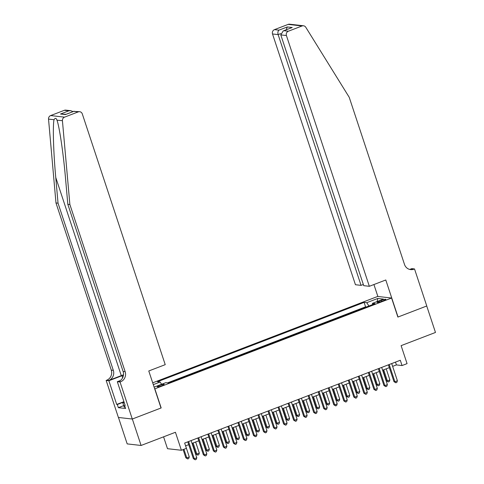 <?xml version="1.0" encoding="UTF-8"?>
<svg xmlns="http://www.w3.org/2000/svg" width="484" height="484" viewBox="0 0 484 484"><rect width="100%" height="100%" fill="white"/><g stroke="black" fill="none" stroke-linecap="round" stroke-linejoin="round"><path stroke-width="0.73" d="M161.965 385.718A3.606 0.532 -18.3 0 0 164.185 384.447A3.606 0.532 -18.3 0 0 159.557 385.445A3.606 0.532 -18.3 0 0 157.336 386.71A3.606 0.532 -18.3 0 0 161.965 385.718M163.574 436.834L167.494 448.692L181.385 450.265L186.401 448.341L184.652 443.054L400.298 360.265L402.053 365.553L407.068 363.629L401.115 345.643L435.473 332.454L426.725 306.003L397.884 317.074L391.586 298.029L154.698 388.882M118.453 417.468L127.189 443.895L141.086 445.468L132.338 419.017L161.172 407.945L154.874 388.9M391.586 298.029L377.689 296.45L152.696 382.826M381.362 300.31L379.154 301.157A3.491 0.514 -18.3 0 0 377.006 302.385A3.491 0.514 -18.3 0 0 381.483 301.423L383.691 300.576A3.491 0.514 -18.3 0 0 385.845 299.348A3.491 0.514 -18.3 0 0 381.362 300.31L381.701 301.338M154.015 386.807L154.795 386.897L165.831 382.662L168.456 382.959L375.076 303.637L372.45 303.341L372.414 304.66M153.295 384.635L160.119 382.015L157.494 381.719L364.113 302.397L366.739 302.694L377.774 298.459L383.479 299.106L372.45 303.341M366.479 306.941L365.583 306.838L167.561 382.856M181.385 450.265L175.438 432.279L141.086 445.468M392.633 366.37L396.42 364.912L402.053 365.553M185.578 445.855L188.724 444.651M192.033 443.38L198.755 440.797M202.064 439.526L208.779 436.949M212.089 435.679L218.81 433.095M222.12 431.825L228.841 429.248M232.151 427.977L238.872 425.394M242.181 424.123L248.903 421.546M252.212 420.275L258.934 417.692M262.243 416.421L268.965 413.844M272.274 412.574L278.996 409.996M282.305 408.726L289.021 406.143M292.33 404.872L299.051 402.295M302.361 401.024L309.082 398.441M312.392 397.17L319.113 394.593M322.423 393.323L329.144 390.739M332.454 389.469L339.175 386.891M342.484 385.621L349.206 383.038M352.515 381.767L359.237 379.19M362.546 377.919L369.262 375.336M372.571 374.065L379.293 371.488M382.602 370.218L389.324 367.64M395.488 362.111L396.42 364.912M368.923 306.003L366.739 302.694M365.583 306.838L364.113 302.397M160.119 382.015L161.614 384.278M377.199 301.514L377.774 298.459M388.398 364.833L393.952 381.628L394.89 381.731L389.196 364.525M397.4 380.769L396.819 382.402L395.815 382.79L394.89 381.731L397.4 380.769L391.707 363.563M395.815 382.79L393.952 381.628M382.911 370.103L386.438 380.775L387.381 380.884L389.886 379.916L386.22 368.832M383.709 369.794L387.381 380.884L388.307 381.936L386.438 380.775M389.886 379.916L389.305 381.549L388.307 381.936M125.126 407.056L124.243 407.226L122.839 402.99L123.904 401.611M124.273 402.724L122.839 402.99M369.34 286.298L286.413 35.544L280.799 34.909L363.726 285.663L369.34 286.298L385.79 279.982L398.036 317.014L426.773 305.985L414.528 268.953L411.805 268.644L409.863 269.388M363.339 284.483L361.058 285.36L355.444 284.725L272.516 33.971A3.382 3.182 -83.5 0 1 274.476 29.639L288.168 24.388A3.382 3.182 -83.5 0 1 289.595 24.2L303.492 25.779A3.382 3.182 96.5 0 1 305.779 27.255L349.218 97.284L404.503 264.452A7.889 7.429 96.5 0 0 410.638 269.594A7.889 7.429 96.5 0 0 413.971 269.164L414.528 268.953M274.476 29.639L278.966 30.147L287.29 26.953L292.209 27.509L283.884 30.71L288.373 31.218L302.064 25.961L288.168 24.388M377.871 296.474L373.92 284.538M361.058 285.36L278.131 34.606L272.516 33.971M303.492 25.779A3.382 3.182 96.5 0 0 302.064 25.961M288.373 31.218A3.382 3.182 96.5 0 0 286.413 35.544M409.615 269.4A7.889 7.429 96.5 0 0 411.92 268.929L413.971 269.164M278.966 30.147C277.895 31.127 277.616 32.609 278.131 34.606L280.708 33.614M287.29 26.953L286.183 29.784M292.209 27.509L283.255 30.903L280.799 34.909M283.884 30.71L283.255 30.903M123.487 374.828A14.677 2.166 -18.3 0 0 121.29 375.638L108.755 380.448L106.147 380.43L118.392 417.462L132.289 419.035L161.027 408.006L148.776 370.974L165.226 364.658L82.298 113.903A3.382 3.182 96.5 0 0 78.239 111.889L64.547 117.146A3.382 3.182 96.5 0 0 62.424 120.679L69.877 204.526L125.162 371.694A7.889 7.429 -83.5 0 1 120.595 381.791L120.044 382.003L132.289 419.035M69.877 204.526L67.82 204.29L65.54 178.584C63.452 154.021 59.387 126.385 56.93 120.056C56.15 117.908 55.182 117.8 54.026 119.723C52.653 125.616 53.47 152.89 55.757 177.471L58.038 203.183L113.323 370.351A7.889 7.429 -83.5 0 1 108.755 380.448M56.979 120.207L62.424 120.679M58.038 203.183L55.981 202.947L111.272 370.115A7.889 7.429 -83.5 0 1 106.698 380.218M120.595 381.791L118.538 381.561A7.889 7.429 -83.5 0 0 123.105 371.458L67.82 204.29M78.239 111.889L73.749 111.38L65.425 114.575L60.506 114.018L68.831 110.818L64.342 110.31L50.651 115.567L64.547 117.146M54.026 119.723L48.527 119.1L55.981 202.947M120.044 382.003L117.316 381.694L125.156 405.398L124.557 405.326L125.072 405.132M123.71 405.622L118.356 407.679L125.604 408.502L124.557 405.326M118.356 407.679L117.309 404.509L116.704 404.436L108.87 380.739L106.147 380.43M123.45 375.161A12.675 1.869 -18.3 0 0 121.956 375.711L108.87 380.739M117.316 381.694L120.401 380.515M48.527 119.1A3.382 3.182 -83.5 0 1 50.651 115.567M64.342 110.31A3.382 3.182 -83.5 0 1 65.776 110.128L70.761 110.691L73.048 111.604M116.704 404.436L123.831 401.702M123.505 402.125L117.309 404.509M73.749 111.38L79.672 111.701M65.425 114.575L74.058 111.217M60.506 114.018L66.036 114.297M68.831 110.818L70.761 110.691M378.367 368.687L383.921 385.476L384.859 385.585L379.172 368.378M387.369 384.623L386.789 386.256L385.784 386.637L384.859 385.585L387.369 384.623L381.676 367.416M385.784 386.637L383.921 385.476M368.336 372.535L373.89 389.33L374.828 389.432L369.141 372.226M377.339 388.471L376.758 390.104L375.753 390.491L374.828 389.432L377.339 388.471L371.645 371.264M375.753 390.491L373.89 389.33M358.305 376.383L363.859 393.177L364.797 393.286L359.11 376.08M367.308 392.324L366.727 393.958L365.722 394.339L364.797 393.286L367.308 392.324L361.615 375.112M365.722 394.339L363.859 393.177M348.274 380.236L353.828 397.031L354.772 397.134L349.079 379.928M357.277 396.172L356.696 397.806L355.698 398.193L354.772 397.134L357.277 396.172L351.584 378.966M355.698 398.193L353.828 397.031M372.88 373.95L376.413 384.623L377.351 384.732L379.855 383.77L376.189 372.68M373.684 373.642L377.351 384.732L378.276 385.784L376.413 384.623M379.855 383.77L379.281 385.403L378.276 385.784M362.849 377.798L366.382 388.477L367.32 388.585L369.824 387.617L366.158 376.528M363.653 377.496L367.32 388.585L368.245 389.638L366.382 388.477M369.824 387.617L369.25 389.251L368.245 389.638M352.818 381.652L356.351 392.324L357.289 392.433L359.793 391.471L356.127 380.382M353.623 381.344L357.289 392.433L358.214 393.486L356.351 392.324M359.793 391.471L359.219 393.105L358.214 393.486M342.787 385.5L346.32 396.178L347.258 396.281L349.769 395.319L346.096 384.229M343.592 385.197L347.258 396.281L348.184 397.34L346.32 396.178M349.769 395.319L349.188 396.953L348.184 397.34M338.249 384.084L343.803 400.879L344.741 400.988L339.048 383.776M347.246 400.026L346.671 401.653L345.667 402.041L344.741 400.988L347.246 400.026L341.559 382.814M345.667 402.041L343.803 400.879M332.762 389.354L336.289 400.026L337.227 400.135L339.738 399.173L336.071 388.083M333.561 389.045L337.227 400.135L338.153 401.188L336.289 400.026M339.738 399.173L339.157 400.806L338.153 401.188M328.219 387.938L333.772 404.733L334.71 404.836L329.017 387.63M337.215 403.874L336.64 405.507L335.636 405.894L334.71 404.836L337.215 403.874L331.528 386.668M335.636 405.894L333.772 404.733M322.731 393.202L326.258 403.88L327.196 403.983L329.707 403.021L326.041 391.931M323.53 392.893L327.196 403.983L328.122 405.041L326.258 403.88M329.707 403.021L329.126 404.654L328.122 405.041M318.188 391.786L323.742 408.581L324.679 408.69L318.986 391.477M327.184 407.728L326.609 409.355L325.605 409.742L324.679 408.69L327.184 407.728L321.497 390.515M325.605 409.742L323.742 408.581M312.7 397.055L316.227 407.728L317.171 407.837L319.676 406.875L316.01 395.785M313.499 396.747L317.171 407.837L318.091 408.889L316.227 407.728M319.676 406.875L319.095 408.502L318.091 408.889M308.157 395.64L313.711 412.435L314.648 412.537L308.955 395.331M317.159 411.575L316.578 413.209L315.574 413.59L314.648 412.537L317.159 411.575L311.466 394.369M315.574 413.59L313.711 412.435M302.669 400.903L306.197 411.581L307.14 411.684L309.645 410.722L305.979 399.633M303.468 400.595L307.14 411.684L308.066 412.743L306.197 411.581M309.645 410.722L309.064 412.356L308.066 412.743M298.126 399.488L303.68 416.282L304.618 416.391L298.93 399.179M307.128 415.423L306.547 417.057L305.543 417.444L304.618 416.391L307.128 415.423L301.435 398.217M305.543 417.444L303.68 416.282M292.638 404.757L296.172 415.429L297.109 415.538L299.614 414.576L295.948 403.487M293.443 404.449L297.109 415.538L298.035 416.591L296.172 415.429M299.614 414.576L299.039 416.204L298.035 416.591M288.095 403.341L293.649 420.13L294.587 420.239L288.9 403.033M297.097 419.277L296.517 420.911L295.512 421.292L294.587 420.239L297.097 419.277L291.404 402.071M295.512 421.292L293.649 420.13M282.608 408.605L286.141 419.283L287.079 419.386L289.583 418.424L285.917 407.334M283.412 408.296L287.079 419.386L288.004 420.445L286.141 419.283M289.583 418.424L289.008 420.058L288.004 420.445M278.064 407.189L283.618 423.984L284.562 424.093L278.869 406.881M287.066 423.125L286.486 424.758L285.481 425.146L284.562 424.093L287.066 423.125L281.373 405.919M285.481 425.146L283.618 423.984M272.577 412.459L276.11 423.131L277.048 423.24L279.552 422.278L275.886 411.188M273.381 412.15L277.048 423.24L277.973 424.293L276.11 423.131M279.552 422.278L278.978 423.905L277.973 424.293M268.033 411.043L273.587 427.832L274.531 427.941L268.838 410.734M277.036 426.979L276.455 428.612L275.457 428.993L274.531 427.941L277.036 426.979L271.342 409.773M275.457 428.993L273.587 427.832M262.546 416.307L266.079 426.985L267.017 427.088L269.527 426.126L265.855 415.036M263.35 415.998L267.017 427.088L267.942 428.14L266.079 426.985M269.527 426.126L268.947 427.759L267.942 428.14M258.008 414.891L263.562 431.686L264.5 431.788L258.807 414.582M267.005 430.827L266.43 432.46L265.426 432.847L264.5 431.788L267.005 430.827L261.318 413.62M265.426 432.847L263.562 431.686M252.521 420.16L256.048 430.833L256.986 430.941L259.497 429.974L255.83 418.89M253.32 419.852L256.986 430.941L257.911 431.994L256.048 430.833M259.497 429.974L258.916 431.607L257.911 431.994M247.977 418.739L253.531 435.533L254.469 435.642L248.776 418.436M256.974 434.68L256.399 436.314L255.395 436.695L254.469 435.642L256.974 434.68L251.287 417.468M255.395 436.695L253.531 435.533M242.49 424.008L246.017 434.68L246.955 434.789L249.466 433.827L245.799 422.738M243.289 423.7L246.955 434.789L247.881 435.842L246.017 434.68M249.466 433.827L248.885 435.461L247.881 435.842M237.946 422.592L243.5 439.387L244.438 439.49L238.745 422.284M246.943 438.528L246.368 440.162L245.364 440.549L244.438 439.49L246.943 438.528L241.256 421.322M245.364 440.549L243.5 439.387M232.459 427.856L235.986 438.534L236.93 438.637L239.435 437.675L235.768 426.586M233.258 427.554L236.93 438.637L237.85 439.696L235.986 438.534M239.435 437.675L238.854 439.309L237.85 439.696M227.916 426.44L233.469 443.235L234.407 443.344L228.714 426.138M236.918 442.382L236.337 444.016L235.333 444.397L234.407 443.344L236.918 442.382L231.225 425.17M235.333 444.397L233.469 443.235M222.428 431.71L225.955 442.382L226.899 442.491L229.404 441.529L225.738 430.439M223.227 431.401L226.899 442.491L227.825 443.544L225.955 442.382M229.404 441.529L228.823 443.162L227.825 443.544M217.885 430.294L223.439 447.089L224.376 447.192L218.689 429.986M226.887 446.23L226.306 447.863L225.302 448.251L224.376 447.192L226.887 446.23L221.194 429.024M225.302 448.251L223.439 447.089M212.397 435.558L215.931 446.236L216.868 446.339L219.373 445.377L215.707 434.287M213.202 435.249L216.868 446.339L217.794 447.397L215.931 446.236M219.373 445.377L218.798 447.01L217.794 447.397M207.854 434.142L213.408 450.937L214.345 451.046L208.658 433.833M216.856 450.084L216.275 451.711L215.271 452.098L214.345 451.046L216.856 450.084L211.163 432.871M215.271 452.098L213.408 450.937M202.366 439.411L205.9 450.084L206.837 450.193L209.342 449.231L205.676 438.141M203.171 439.103L206.837 450.193L207.763 451.245L205.9 450.084M209.342 449.231L208.767 450.864L207.763 451.245M197.823 437.996L203.377 454.791L204.321 454.893L198.628 437.687M206.825 453.931L206.244 455.565L205.24 455.952L204.321 454.893L206.825 453.931L201.132 436.725M205.24 455.952L203.377 454.791M192.336 443.259L195.869 453.938L196.806 454.04L199.311 453.078L195.645 441.989M193.14 442.951L196.806 454.04L197.732 455.099L195.869 453.938M199.311 453.078L198.736 454.712L197.732 455.099M187.792 441.844L193.346 458.638L194.29 458.747L188.597 441.535M196.794 457.785L196.214 459.413L195.215 459.8L194.29 458.747L196.794 457.785L191.101 440.573M195.215 459.8L193.346 458.638M183.127 449.6L185.838 457.785L186.776 457.894L189.286 456.932L185.614 445.843M183.932 449.291L186.776 457.894L187.701 458.947L185.838 457.785M189.286 456.932L188.706 458.56L187.701 458.947M379.462 302.089L379.154 301.157M55.757 177.471L121.29 375.638M113.323 370.351L111.272 370.115M123.105 371.458L125.162 371.694M122.64 377.78L121.956 375.711"/></g></svg>
